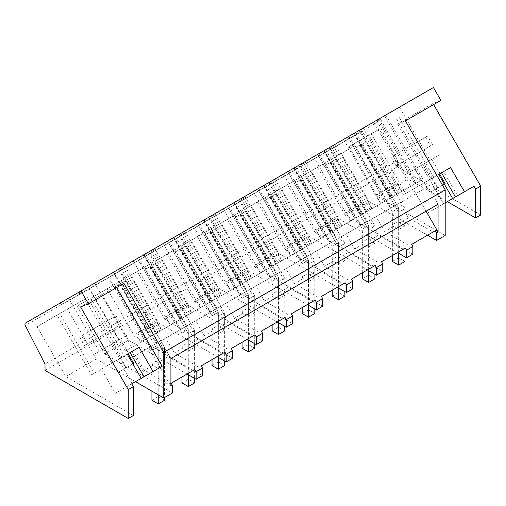 <?xml version="1.0" encoding="UTF-8"?>
<svg xmlns="http://www.w3.org/2000/svg" width="506" height="506" viewBox="0 0 506 506"><rect width="100%" height="100%" fill="white"/><g stroke="black" fill="none" stroke-linecap="round" stroke-linejoin="round"><path stroke-width="0.38" stroke-dasharray="2.53 1.9" d="M445.204 235.492L377.71 196.524L348.912 146.639L379.304 129.093L408.102 178.979L447.329 201.622M403.364 194.804L443.623 171.559L457.569 195.714L427.178 213.26L413.238 189.105L403.364 194.804L368.893 135.102L348.912 146.639M427.178 213.26L445.204 202.849L443.61 203.773L429.67 179.617L432.194 178.156L423.939 163.862L414.863 169.105L423.117 183.4L443.623 171.559M405.376 120.871L397.488 123.957L443.579 203.791M480.7 214.999L397.45 166.936L45.015 370.411M377.71 196.524L408.102 178.979M341.284 153.615L317.534 167.328L355.029 145.684L341.284 153.615L368.868 201.388L427.494 235.233M368.868 201.388L345.111 215.101L412.82 254.189M311.234 170.971L287.484 184.684L324.978 163.033L311.234 170.971L338.811 218.737L397.438 252.583M338.811 218.737L315.061 232.45L382.764 271.539M281.178 188.321L257.427 202.033L294.922 180.383L281.178 188.321L308.761 236.087L367.388 269.932M308.761 236.087L285.005 249.8L352.714 288.888M251.128 205.67L227.377 219.383L264.872 197.732L251.128 205.67L278.705 253.436L337.331 287.288M278.705 253.436L254.954 267.149L322.657 306.244M221.071 223.019L197.321 236.732L234.816 215.088L221.071 223.019L248.655 270.792L307.275 304.637M248.655 270.792L224.898 284.505L292.607 323.593M191.021 240.375L167.271 254.088L204.766 232.437L191.021 240.375L218.598 288.142L277.225 321.987M218.598 288.142L194.848 301.854L262.551 340.943M160.965 257.725L137.215 271.437L174.709 249.787L160.965 257.725L188.548 305.491L247.168 339.343M188.548 305.491L164.792 319.204L232.501 358.292M130.915 275.074L107.164 288.787L144.659 267.136L130.915 275.074L158.492 322.841L217.118 356.692M158.492 322.841L134.741 336.553L202.444 375.648M100.858 292.424L77.108 306.136L114.603 284.492L100.858 292.424L128.442 340.196L187.062 374.042M128.442 340.196L104.685 353.909L172.394 392.998M135.494 381.663L96.266 359.013L67.469 309.128L87.449 297.591L85.134 298.932L119.599 358.634L121.921 357.299L87.449 297.591M133.369 415.527L65.881 376.559L96.266 359.013M368.893 135.102L379.304 129.093M371.208 133.767L405.679 193.469M413.238 189.105L423.117 183.4M445.103 183.583L429.853 192.394L424.281 182.729M437.747 187.834L432.168 178.175M452.649 198.554L443.61 203.773M440.871 100.378L432.984 103.464L433.617 104.565M432.984 103.464L397.488 123.957M123.926 283.36L116.045 286.447L80.549 306.94M116.045 286.447L116.677 287.547M132.863 363.858L118.436 372.188L126.323 367.634L120.751 357.97L131.794 351.594L145.734 375.749L115.343 393.295L101.402 369.14L91.529 374.845L57.058 315.137L37.077 326.674L67.469 309.128M131.794 351.594L121.921 357.299M397.45 166.936L397.45 160.56L377.735 122.041A2.233 1.29 60 0 1 377.83 119.637L433.446 87.525M377.735 122.041L60.796 305.029A2.233 1.29 -120 0 1 60.891 302.62L377.83 119.637L60.891 302.62A2.233 1.29 60 0 1 63.123 303.91L361.303 131.756A2.233 1.29 60 0 1 361.303 129.182M363.194 128.088L359.842 130.023L396.932 194.266L400.29 192.331L363.194 128.088L359.013 130.504L396.103 194.747L400.29 192.331M328.837 147.923L365.927 212.166L372.182 208.561L384.914 201.205L347.824 136.962L328.837 147.923L359.013 130.504M347.824 136.962L354.08 133.35L391.17 197.593L384.914 201.205M359.842 130.023L354.08 133.35M404.648 104.154L371.48 123.306L404.648 104.154M209.573 216.777L235.581 201.767L203.81 220.104L240.9 284.353L234.651 287.958L197.555 223.715L178.567 234.683L209.573 216.777L246.662 281.026L272.671 266.011L240.9 284.353M197.555 223.715L203.81 220.104M179.522 234.133L205.525 219.117L173.754 237.459L210.85 301.702L204.595 305.314L167.505 241.065L148.517 252.032L182.875 232.191L179.522 234.133L216.612 298.376L242.614 283.36L210.85 301.702M167.505 241.065L173.754 237.459M287.718 171.66L325.737 149.713L299.735 164.728L336.825 228.971L362.827 213.956L324.808 235.91L287.718 171.66L268.73 182.628L299.735 164.728M317.768 154.311L355.794 132.363L329.785 147.373L366.875 211.622L392.884 196.606L354.864 218.554L317.768 154.311L298.78 165.272L329.785 147.373M239.629 199.427L265.631 184.412L233.861 202.754L270.957 266.997L264.701 270.609L227.611 206.366L208.624 217.327L242.981 197.492L239.629 199.427L276.719 263.67L302.721 248.661L270.957 266.997M227.611 206.366L233.861 202.754M269.679 182.078L295.687 167.062L263.917 185.405L301.007 249.648L294.758 253.259L257.662 189.016L238.674 199.978L268.85 182.552L273.038 180.136L269.679 182.078L306.769 246.321L332.777 231.305L301.007 249.648M257.662 189.016L263.917 185.405M137.449 258.421L143.704 254.809L180.794 319.052L174.545 322.664L137.449 258.421L118.461 269.382L148.637 251.956L152.825 249.54L149.466 251.482L186.556 315.725L212.564 300.709L180.794 319.052M149.466 251.482L143.704 254.809M88.411 286.731L122.768 266.896L119.416 268.831L156.506 333.075L174.456 322.714L144.488 340.013L107.398 275.77L88.411 286.731L125.501 350.981L156.506 333.075M107.398 275.77L113.648 272.158L150.744 336.401M119.416 268.831L113.648 272.158M63.408 301.165L96.576 282.019L63.408 301.165M426.071 211.211L415.913 193.615L427.905 186.689L438.063 204.291M415.913 193.615L148.745 347.862L170.901 386.23M411.587 244.417L433.016 232.045L408.431 217.852L399.708 222.887L398.665 221.078L398.665 208.067L387.514 188.757L391.979 186.176L404.977 208.693L398.665 212.337L404.977 208.693L404.977 225.929L399.708 222.887M355.029 145.684L391.005 207.991L399.803 202.912L408.431 217.852M77.108 306.136L104.685 353.909M90.852 298.205L126.829 360.512L135.627 355.433L144.254 370.373L168.833 384.566L171.155 383.225M170.901 358.539L160.737 340.936L148.745 347.862M160.737 340.936L427.905 186.689M399.285 117.556L433.756 177.258M317.534 167.328L345.111 215.101M331.278 159.396L367.255 221.704L376.053 216.625L384.68 231.565L409.259 245.758M381.53 261.766L402.959 249.395L378.38 235.201L369.658 240.236L368.615 238.427L368.615 225.417L357.464 206.106L361.923 203.532L374.921 226.043L368.615 229.686L374.921 226.043L374.921 243.278L369.658 240.236M324.978 163.033L360.955 225.347L369.753 220.262L378.38 235.201M287.484 184.684L315.061 232.45M301.228 176.746L337.205 239.06L346.003 233.974L354.624 248.914L379.209 263.107M351.48 279.122L372.909 266.744L348.324 252.557L339.602 257.592L338.558 255.783L338.558 242.772L327.407 223.456L331.873 220.882L344.871 243.399L338.558 247.042L344.871 243.399L344.871 260.628L339.602 257.592M294.922 180.383L330.899 242.697L339.697 237.618L348.324 252.557M257.427 202.033L285.005 249.8M271.172 194.095L307.148 256.409L315.946 251.33L324.574 266.27L349.153 280.463M321.424 296.472L342.853 284.1L318.274 269.907L309.552 274.941L308.508 273.132L308.508 260.122L297.357 240.812L301.816 238.231L314.814 260.748L308.508 264.391L314.814 260.748L314.814 277.984L309.552 274.941M264.872 197.732L300.849 260.046L309.647 254.967L318.274 269.907M227.377 219.383L254.954 267.149M241.122 211.445L277.092 273.759L285.896 268.68L294.517 283.619L319.103 297.813M291.374 313.821L312.797 301.45L288.218 287.256L279.495 292.291L278.452 290.482L278.452 277.471L267.301 258.161L271.766 255.581L284.764 278.098L278.452 281.741L284.764 278.098L284.764 295.333L279.495 292.291M234.816 215.088L270.792 277.396L279.59 272.317L288.218 287.256M197.321 236.732L224.898 284.505M211.065 228.801L247.042 291.108L255.84 286.029L264.467 300.969L289.046 315.162M261.317 331.171L282.746 318.799L258.168 304.606L249.445 309.64L248.402 307.831L248.402 294.827L237.251 275.511L241.71 272.936L254.708 295.447L248.402 299.09L254.708 295.447L254.708 312.683L249.445 309.64M204.766 232.437L240.742 294.751L249.54 289.666L258.168 304.606M167.271 254.088L194.848 301.854M181.015 246.15L216.985 308.464L225.79 303.379L234.411 318.318L258.996 332.512M231.261 348.526L252.69 336.155L228.111 321.961L219.389 326.996L218.345 325.187L218.345 312.177L207.194 292.86L211.66 290.286L224.658 312.803L218.345 316.446L224.658 312.803L224.658 330.032L219.389 326.996M174.709 249.787L210.686 312.101L219.484 307.022L228.111 321.961M137.215 271.437L164.792 319.204M150.959 263.5L186.935 325.813L195.733 320.734L204.361 335.674L228.94 349.867M201.211 365.876L222.64 353.504L198.055 339.311L189.339 344.346L188.295 342.537L188.295 329.526L177.144 310.216L181.603 307.635L194.601 330.152L188.295 333.796L194.601 330.152L194.601 347.388L189.339 344.346M144.659 267.136L180.636 329.45L189.434 324.371L198.055 339.311M107.164 288.787L134.741 336.553M120.909 280.855L156.879 343.163L165.683 338.084L174.304 353.024L198.89 367.217M168.833 384.566L192.584 370.854L168.005 356.66L159.282 361.695L158.239 359.886L158.239 346.876L147.088 327.565L151.553 324.985L164.551 347.502L164.551 364.737L159.282 361.695M114.603 284.492L150.579 346.8L159.377 341.721L168.005 356.66M37.077 326.674L65.881 376.559M131.743 383.826L115.343 393.295M397.45 160.56L45.015 364.035M396.552 119.131L431.017 178.839L422.75 164.551L431.827 159.308L440.081 173.602L432.194 178.156M414.863 169.105L422.75 164.551M429.853 192.394L437.216 188.143L431.637 178.479M437.216 188.143L444.281 184.064M438.702 174.399L429.67 179.617M120.409 339.102L103.439 348.9L120.409 339.102L128.663 353.403L118.252 359.412L132.192 383.567L141.231 378.349M118.436 372.188L112.857 362.524L101.402 369.14M103.439 348.9L111.699 363.2L120.751 357.97M111.699 363.2L112.857 362.524M85.134 298.932L59.79 313.562L94.261 373.264L91.529 374.845M94.261 373.264L119.599 358.634M59.79 313.562L57.058 315.137M342.239 142.534A2.233 1.29 -120 0 1 342.334 140.13A2.233 1.29 60 0 1 344.567 141.421L361.303 131.756M79.859 294.245A2.233 1.29 60 0 1 79.859 291.671M353.688 133.578L390.777 197.821L396.103 194.747M365.927 212.166L390.777 197.821M372.182 208.561L335.086 144.311M378.931 119.005L416.021 183.248L391.17 197.593M373.605 122.079L410.695 186.322L416.021 183.248M377.792 119.663L414.882 183.906L410.695 186.322M384.452 115.817L421.542 180.06L414.882 183.906M421.542 180.06L396.932 194.266M385.844 115.007L422.934 179.257M361.233 129.22L398.323 193.463M405.508 174.507L438.67 155.355L405.508 174.507M223.336 208.833L260.432 273.076M228.661 205.759L265.758 270.002M227.523 206.416L264.613 270.659M234.183 202.571L271.273 266.814M235.581 201.767L272.671 266.011M210.97 215.973L248.06 280.216M212.931 214.841L250.021 279.084L246.662 281.026M208.744 217.257L245.84 281.5L250.021 279.084M203.425 220.331L240.514 284.574L245.84 281.5M178.567 234.683L215.657 298.926L240.514 284.574M215.657 298.926L221.913 295.314L184.823 231.071M221.913 295.314L234.651 287.958M193.286 226.182L230.375 290.425M198.611 223.108L235.701 287.351M197.473 223.766L234.563 288.009M204.133 219.92L241.223 284.163M205.525 219.117L242.614 283.36M180.914 233.323L218.004 297.572M182.875 232.191L219.971 296.434L216.612 298.376M178.694 234.607L215.784 298.85L219.971 296.434M173.368 237.681L210.458 301.924L215.784 298.85M148.517 252.032L185.607 316.275L210.458 301.924M185.607 316.275L191.863 312.664L154.766 248.421M191.863 312.664L204.595 305.314M325.737 149.713L362.827 213.956M324.346 150.516L361.436 214.759M301.127 163.919L338.217 228.162M303.088 162.787L340.184 227.03L336.825 228.971M298.907 165.203L335.997 229.446L340.184 227.03M293.581 168.277L330.671 232.52L335.997 229.446M268.73 182.628L305.82 246.871L330.671 232.52M305.82 246.871L312.075 243.26L274.979 179.016M312.075 243.26L324.808 235.91M293.967 168.055L331.063 232.298M318.824 153.704L355.914 217.947M313.499 156.778L350.588 221.021M317.686 154.362L354.776 218.605M355.794 132.363L392.884 196.606M354.396 133.167L391.486 197.41M331.183 146.569L368.273 210.812M333.144 145.437L370.234 209.68L366.875 211.622M328.957 147.853L366.053 212.096L370.234 209.68M323.638 150.927L360.727 215.17L366.053 212.096M298.78 165.272L335.87 229.522L360.727 215.17M335.87 229.522L342.126 225.91L305.036 161.667M342.126 225.91L354.864 218.554M324.023 150.699L361.113 214.949M348.874 136.354L385.97 200.597M343.555 139.428L380.645 203.671M347.736 137.012L384.826 201.255M264.24 185.221L301.329 249.464M257.579 189.067L294.669 253.31M265.631 184.412L302.721 248.661M241.02 198.624L278.11 262.867M242.981 197.492L280.077 261.735L276.719 263.67M238.8 199.908L275.89 264.151L280.077 261.735M233.475 202.982L270.565 267.225L275.89 264.151M208.624 217.327L245.714 281.57L270.565 267.225M245.714 281.57L251.969 277.965L214.873 213.722M251.969 277.965L264.701 270.609M258.718 188.409L295.808 252.652M253.392 191.483L290.482 255.726M294.29 167.865L331.379 232.115M287.629 171.711L324.719 235.96M295.687 167.062L332.777 231.305M271.077 181.274L308.167 245.518M273.038 180.136L310.127 244.385L306.769 246.321M268.85 182.552L305.947 246.801L310.127 244.385M263.531 185.626L300.621 249.875L305.947 246.801M238.674 199.978L275.764 264.221L300.621 249.875M275.764 264.221L282.019 260.609L244.929 196.366M282.019 260.609L294.758 253.259M288.768 171.053L325.864 235.303M283.449 174.127L320.538 238.377M168.555 240.458L205.651 304.707M163.229 243.531L200.325 307.781M167.416 241.115L204.506 305.365M174.077 237.27L211.166 301.519M175.474 236.466L212.564 300.709M150.864 250.679L187.954 314.922M152.825 249.54L189.914 313.79L186.556 315.725M148.637 251.956L185.734 316.206L189.914 313.79M143.318 255.03L180.408 319.28L185.734 316.206M118.461 269.382L155.551 333.625L180.408 319.28M155.551 333.625L161.806 330.013L124.716 265.77M161.806 330.013L174.545 322.664M113.262 272.386L150.352 336.629M125.501 350.981L131.75 347.369L94.66 283.126M131.75 347.369L144.488 340.013M138.505 257.813L175.595 322.056M133.179 260.887L170.269 325.13M137.366 258.471L174.456 322.714M144.027 254.626L181.116 318.869M145.418 253.816L182.508 318.065M120.807 268.028L157.897 332.271M122.768 266.896L159.864 331.139M118.587 269.312L155.677 333.555M94.084 354.301L127.253 335.149L94.084 354.301M404.977 225.929L398.665 229.572L393.402 226.53L384.68 231.565M376.053 216.625L399.803 202.912M393.402 226.53L392.359 224.721L398.665 221.078M391.005 207.991L367.255 221.704M150.579 346.8L126.829 360.512M135.627 355.433L159.377 341.721M164.551 364.737L158.239 368.381L152.976 365.338L144.254 370.373M152.976 365.338L151.926 363.529L158.239 359.886M374.921 243.278L368.615 246.922L363.346 243.879L354.624 248.914M346.003 233.974L369.753 220.262M363.346 243.879L362.302 242.07L368.615 238.427M360.955 225.347L337.205 239.06M344.871 260.628L338.558 264.271L333.296 261.235L324.574 266.27M315.946 251.33L339.697 237.618M333.296 261.235L332.246 259.426L338.558 255.783M330.899 242.697L307.148 256.409M314.814 277.984L308.508 281.627L303.239 278.585L294.517 283.619M285.896 268.68L309.647 254.967M303.239 278.585L302.196 276.776L308.508 273.132M300.849 260.046L277.092 273.759M284.764 295.333L278.452 298.976L273.189 295.934L264.467 300.969M255.84 286.029L279.59 272.317M273.189 295.934L272.139 294.125L278.452 290.482M270.792 277.396L247.042 291.108M254.708 312.683L248.402 316.326L243.133 313.284L234.411 318.318M225.79 303.379L249.54 289.666M243.133 313.284L242.089 311.475L248.402 307.831M240.742 294.751L216.985 308.464M224.658 330.032L218.345 333.675L213.083 330.639L204.361 335.674M195.733 320.734L219.484 307.022M213.083 330.639L212.033 328.83L218.345 325.187M210.686 312.101L186.935 325.813M194.601 347.388L188.295 351.031L183.027 347.989L174.304 353.024M165.683 338.084L189.434 324.371M183.027 347.989L181.983 346.18L188.295 342.537M180.636 329.45L156.879 343.163M431.827 159.308L423.939 163.862M63.123 303.91L344.567 141.421M118.252 359.412L127.284 354.194M125.798 367.938L120.219 358.273M112.522 343.656L120.776 357.957M126.323 367.634L133.685 363.384M111.326 344.346L119.587 358.646M399.923 192.539L380.816 203.57L399.923 192.539M249.654 279.299L230.546 290.33L249.654 279.299M219.598 296.649L200.496 307.68L219.598 296.649M339.817 227.245L320.709 238.275L339.817 227.245M369.867 209.895L350.759 220.926L369.867 209.895M279.71 261.944L260.603 272.981L279.71 261.944M309.761 244.594L290.653 255.625L309.761 244.594M189.548 313.998L170.44 325.029L189.548 313.998M159.491 331.354L140.39 342.385L159.491 331.354M392.359 224.721L392.359 211.71L381.208 192.4L385.667 189.82L398.665 212.337L398.665 229.572M392.359 255.517L392.359 211.71L398.665 208.067L398.665 257.807L404.977 261.45M151.926 363.529L151.926 350.519L158.239 346.876L158.239 396.615L164.551 400.259M151.926 391.151L151.926 350.519L140.776 331.209L145.241 328.634L158.239 351.145L164.551 347.502L158.239 351.145L158.239 368.381M362.302 242.07L362.302 229.06L351.151 209.75L355.617 207.175L368.615 229.686L368.615 246.922M362.302 272.867L362.302 229.06L368.615 225.417L368.615 275.156L374.921 278.8M332.246 259.426L332.246 246.416L321.101 227.099L325.56 224.525L338.558 247.042L338.558 264.271M332.246 290.223L332.246 246.416L338.558 242.772L338.558 292.512L344.871 296.155M302.196 276.776L302.196 263.765L291.045 244.455L295.51 241.874L308.508 264.391L308.508 281.627M302.196 307.572L302.196 263.765L308.508 260.122L308.508 309.862L314.814 313.505M272.139 294.125L272.139 281.115L260.995 261.804L265.454 259.224L278.452 281.741L278.452 298.976M272.139 324.922L272.139 281.115L278.452 277.471L278.452 327.211L284.764 330.854M242.089 311.475L242.089 298.47L230.938 279.154L235.398 276.58L248.402 299.09L248.402 316.326M242.089 342.271L242.089 298.47L248.402 294.827L248.402 344.561L254.708 348.204M212.033 328.83L212.033 315.82L200.882 296.503L205.347 293.929L218.345 316.446L218.345 333.675M212.033 359.627L212.033 315.82L218.345 312.177L218.345 361.916L224.658 365.56M181.983 346.18L181.983 333.169L170.832 313.859L175.291 311.279L188.295 333.796L188.295 351.031M181.983 376.976L181.983 333.169L188.295 329.526L188.295 379.266L194.601 382.909M395.18 184.329L376.072 195.36L395.18 184.329M244.91 271.083L225.809 282.12L246.839 269.976L251.583 278.186M214.86 288.439L195.752 299.47L214.86 288.439M335.073 219.035L315.965 230.066L335.073 219.035M365.123 201.679L346.022 212.71L365.123 201.679M274.967 253.734L255.859 264.764L274.967 253.734M305.017 236.384L285.915 247.415L305.017 236.384M184.804 305.788L165.702 316.819L186.733 304.675L191.477 312.885M154.754 323.138L135.646 334.169L156.683 322.025L161.427 330.235M385.667 189.82L391.979 186.176M381.208 192.4L387.514 188.757M145.241 328.634L151.553 324.985M140.776 331.209L147.088 327.565M355.617 207.175L361.923 203.532M351.151 209.75L357.464 206.106M325.56 224.525L331.873 220.882M321.101 227.099L327.407 223.456M295.51 241.874L301.816 238.231M291.045 244.455L297.357 240.812M265.454 259.224L271.766 255.581M260.995 261.804L267.301 258.161M235.398 276.58L241.71 272.936M230.938 279.154L237.251 275.511M205.347 293.929L211.66 290.286M200.882 296.503L207.194 292.86M175.291 311.279L181.603 307.635M170.832 313.859L177.144 310.216M355.522 147.91L392.359 211.71L398.665 208.067L361.828 144.267L355.522 147.91L366.293 141.693L404.977 208.693L404.977 256.934M359.981 145.336L398.665 212.337L398.665 253.291M361.828 144.267L366.293 141.693M392.359 261.45L398.665 257.807M325.466 165.26L362.302 229.06L368.615 225.417L331.778 161.616L325.466 165.26L336.237 159.042L374.921 226.043L374.921 274.29M329.931 162.685L368.615 229.686L368.615 270.647M331.778 161.616L336.237 159.042M362.302 278.8L368.615 275.156M295.415 182.615L332.246 246.416L338.558 242.772L301.721 178.972L295.415 182.615L306.187 176.392L344.871 243.399L344.871 291.639M299.875 180.035L338.558 247.042L338.558 287.996M301.721 178.972L306.187 176.392M332.246 296.155L338.558 292.512M265.359 199.965L302.196 263.765L308.508 260.122L271.671 196.322L265.359 199.965L276.131 193.747L314.814 260.748L314.814 308.989M269.825 197.391L308.508 264.391L308.508 305.346M271.671 196.322L276.131 193.747M302.196 313.505L308.508 309.862M235.309 217.314L272.139 281.115L278.452 277.471L241.615 213.671L235.309 217.314L246.08 211.097L284.764 278.098L284.764 326.338M239.768 214.74L278.452 281.741L278.452 322.695M241.615 213.671L246.08 211.097M272.139 330.854L278.452 327.211M205.253 234.664L242.089 298.47L248.402 294.827L211.565 231.021L205.253 234.664L216.024 228.446L254.708 295.447L254.708 343.694M209.718 232.09L248.402 299.09L248.402 340.051M211.565 231.021L216.024 228.446M242.089 348.204L248.402 344.561M175.202 252.02L212.033 315.82L218.345 312.177L181.509 248.376L175.202 252.02L185.974 245.796L224.658 312.803L224.658 361.044M179.662 249.439L218.345 316.446L218.345 357.4M181.509 248.376L185.974 245.796M212.033 365.56L218.345 361.916M145.146 269.369L181.983 333.169L188.295 329.526L151.458 265.726L145.146 269.369L155.918 263.152L194.601 330.152L194.601 378.393M149.612 266.795L188.295 333.796L188.295 374.75M151.458 265.726L155.918 263.152M181.983 382.909L188.295 379.266M115.096 286.719L151.926 350.519L158.239 346.876L121.402 283.075L115.096 286.719L125.867 280.501L164.551 347.502L164.551 397.526M119.555 284.144L158.239 351.145L158.239 394.794M121.402 283.075L125.867 280.501M151.926 400.259L158.239 396.615M428.43 161.269L410.689 171.509L430.138 160.282L399.462 107.152L380.012 118.379L399.462 107.152M394.351 155.184L427.519 136.032L394.351 155.184M429.189 146.664L396.021 165.81L429.189 146.664M422.681 138.827L392.979 155.974L422.681 138.827M400.853 163.021L430.555 145.873L400.853 163.021M117.012 341.063L118.714 340.083M86.336 287.927L68.595 298.173L86.336 287.927M82.933 334.978L116.102 315.833L82.933 334.978M117.771 326.459L84.603 345.611L117.771 326.459M111.263 318.622L81.561 335.769L111.263 318.622M89.435 342.815L119.138 325.668L89.435 342.815M60.796 305.029L25.3 325.522M432.535 144.729L427.519 136.032M396.021 165.81L390.999 157.119M79.581 336.914L84.603 345.611M116.102 315.833L121.117 324.523M380.816 203.57L376.072 195.36M401.853 191.426L397.109 183.216M230.546 290.33L225.809 282.12M200.496 307.68L195.752 299.47M221.533 295.536L216.789 287.326M320.709 238.275L315.965 230.066M341.746 226.131L337.002 217.915M350.759 220.926L346.022 212.71M371.796 208.776L367.059 200.566M260.603 272.981L255.859 264.764M281.64 260.83L276.896 252.62M290.653 255.625L285.915 247.415M311.69 243.481L306.952 235.271M170.44 325.029L165.702 316.819M140.39 342.385L135.646 334.169M410.689 171.509L380.012 118.379M425.54 137.177L430.555 145.873M392.979 155.974L398.001 164.671M99.271 351.309L68.595 298.173M118.72 340.076L88.044 286.946M114.116 316.971L119.138 325.668M81.561 335.769L86.583 344.466"/><path stroke-width="0.76" d="M116.677 287.547L162.135 366.281L153.065 371.518L139.118 347.363L127.284 354.194L141.231 378.349L131.743 383.826L133.369 386.641L133.369 415.527L128.265 418.475L45.015 370.411L45.015 364.035L25.3 325.522A2.233 1.29 60 0 1 25.395 323.113L433.446 87.525L440.871 100.378L405.376 120.871L445.204 189.858L445.204 235.492L436.57 240.476L436.57 232.842L435.337 230.704L411.587 244.417L412.82 246.555L406.52 250.198L405.281 248.054L381.53 261.766L382.764 263.911L376.464 267.547L375.231 265.403L351.48 279.122L352.714 281.26L346.414 284.897L345.174 282.759L321.424 296.472L322.657 298.61L319.507 300.431L316.358 302.246L315.124 300.109L291.374 313.821L292.607 315.959L286.307 319.602L285.068 317.458L261.317 331.171L262.551 333.315L256.251 336.952L255.018 334.814L231.261 348.526L232.501 350.664L226.195 354.301L224.961 352.163L201.211 365.876L202.444 368.014L199.294 369.835L196.145 371.651L194.911 369.513L171.155 383.225L172.394 385.363L172.394 392.998L163.761 397.982L135.494 381.663M81.011 291.001L88.43 303.853L80.549 306.94L128.265 389.588L128.265 418.475M445.204 189.858L163.761 352.353L123.926 283.36L88.43 303.853M426.071 211.211L438.063 231.982L438.063 204.291L170.901 358.539L170.901 386.23L172.394 385.363M438.063 231.982L436.57 232.842M163.761 352.353L163.761 397.982M433.617 104.565L480.7 186.113L480.7 214.999L475.596 217.947L447.329 201.622M427.494 235.233L436.57 240.476M412.82 246.555L412.82 254.189L406.52 257.826L397.438 252.583M382.764 263.911L382.764 271.539L376.464 275.175L367.388 269.932M352.714 281.26L352.714 288.888L346.414 292.531L337.331 287.288M322.657 298.61L322.657 306.244L316.358 309.881L307.275 304.637M292.607 315.959L292.607 323.593L286.307 327.23L277.225 321.987M262.551 333.315L262.551 340.943L256.251 344.58L247.168 339.343M232.501 350.664L232.501 358.292L226.195 361.935L217.118 356.692M202.444 368.014L202.444 375.648L196.145 379.285L187.062 374.042M457.569 195.714L473.97 186.246L464.483 191.723L450.536 167.568L438.702 174.399L452.649 198.554L445.204 202.849L464.483 191.723M480.7 186.113L475.596 189.061L473.97 186.246M145.734 375.749L162.135 366.281M433.016 232.045L435.337 230.704M475.596 189.061L475.596 217.947M406.52 250.198L406.52 257.826M402.959 249.395L405.281 248.054M376.464 267.547L376.464 275.175M372.909 266.744L375.231 265.403M346.414 284.897L346.414 292.531M342.853 284.1L345.174 282.759M316.358 302.246L316.358 309.881M312.797 301.45L315.124 300.109M286.307 319.602L286.307 327.23M282.746 318.799L285.068 317.458M256.251 336.952L256.251 344.58M252.69 336.155L255.018 334.814M226.195 354.301L226.195 361.935M222.64 353.504L224.961 352.163M196.145 371.651L196.145 379.285M192.584 370.854L194.911 369.513M133.369 386.641L128.265 389.588M444.281 184.064L445.103 183.583L439.531 173.925L440.081 173.602M455.444 196.942L441.498 172.786L450.536 167.568M441.498 172.786L439.531 173.925M153.065 371.518L132.192 383.567M128.663 353.403L139.118 347.363M144.027 376.736L130.08 352.581M132.863 363.858L133.685 363.384L128.107 353.719M392.359 255.517L392.359 261.45L398.665 265.093L398.665 253.291M398.665 265.093L404.977 261.45L404.977 256.934M362.302 272.867L362.302 278.8L368.615 282.443L368.615 270.647M368.615 282.443L374.921 278.8L374.921 274.29M332.246 290.223L332.246 296.155L338.558 299.799L338.558 287.996M338.558 299.799L344.871 296.155L344.871 291.639M302.196 307.572L302.196 313.505L308.508 317.148L308.508 305.346M308.508 317.148L314.814 313.505L314.814 308.989M272.139 324.922L272.139 330.854L278.452 334.498L278.452 322.695M278.452 334.498L284.764 330.854L284.764 326.338M242.089 342.271L242.089 348.204L248.402 351.847L248.402 340.051M248.402 351.847L254.708 348.204L254.708 343.694M212.033 359.627L212.033 365.56L218.345 369.203L218.345 357.4M218.345 369.203L224.658 365.56L224.658 361.044M181.983 376.976L181.983 382.909L188.295 386.552L188.295 374.75M188.295 386.552L194.601 382.909L194.601 378.393M151.926 391.151L151.926 400.259L158.239 403.902L158.239 394.794M158.239 403.902L164.551 400.259L164.551 397.526"/></g></svg>
